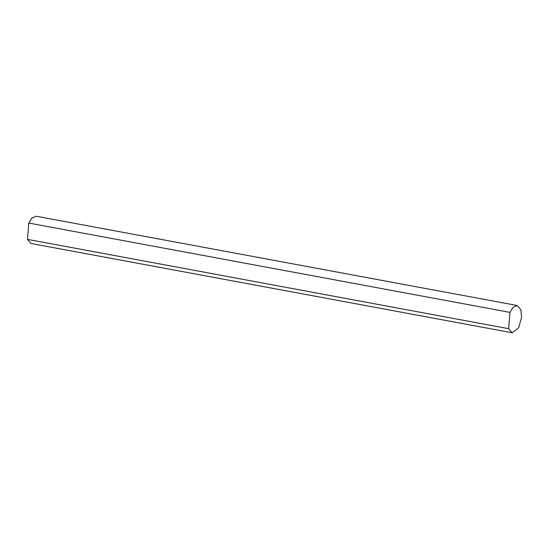 <?xml version="1.0" encoding="UTF-8"?>
<svg xmlns="http://www.w3.org/2000/svg" width="549" height="549" viewBox="0 0 549 549"><rect width="100%" height="100%" fill="white"/><g stroke="black" fill="none" stroke-linecap="round" stroke-linejoin="round"><path stroke-width="0.82" d="M517.268 305.519L36.104 216.21L31.828 218.131L28.788 223.072L509.959 312.381L508.614 328.673L512.203 332.79L518.627 327.801L521.55 317.439L520.974 310.007L517.268 305.519L512.992 307.44L509.959 312.381M28.788 223.072L27.45 239.371L508.614 328.673M27.45 239.371L31.039 243.482L512.203 332.79"/></g></svg>
